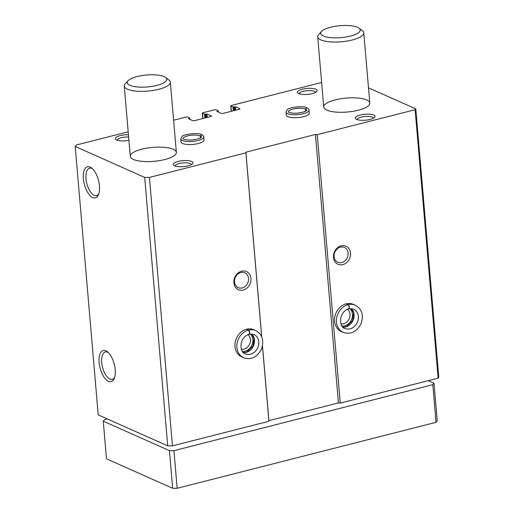 <?xml version="1.0" encoding="UTF-8"?>
<svg xmlns="http://www.w3.org/2000/svg" width="514" height="514" viewBox="0 0 514 514"><rect width="100%" height="100%" fill="white"/><g stroke="black" fill="none" stroke-linecap="round" stroke-linejoin="round"><path stroke-width="0.77" d="M173.591 120.218L185.92 117.076A1.324 0.398 175.1 0 1 187.719 117.083L189.794 118.053L188.516 118.734L192.821 120.649A1.324 0.398 175.1 0 0 194.62 120.655L210.836 116.517A1.324 0.398 175.1 0 0 211.485 116.113A1.324 0.398 175.1 0 0 211.312 115.933L207.007 114.018L204.495 114.192L202.51 113.311A1.324 0.398 175.1 0 1 202.33 113.131A1.324 0.398 175.1 0 1 202.985 112.727L214.364 109.823A1.324 0.398 175.1 0 1 216.163 109.829L218.238 110.806L216.966 111.48L221.264 113.395A1.324 0.398 175.1 0 0 223.063 113.401L239.28 109.27A1.324 0.398 175.1 0 0 239.935 108.859A1.324 0.398 175.1 0 0 239.755 108.685L235.457 106.764L232.945 106.944L230.959 106.057A1.324 0.398 175.1 0 1 230.78 105.884A1.324 0.398 175.1 0 1 231.435 105.473L321.635 82.484M368.487 87.83L415.781 108.897L415.126 109.7L317.241 134.649L315.429 134.475L245.885 152.202L245.891 152.838L149.426 177.426L144.704 177.414L75.205 146.451L76.393 144.993L128.185 131.79M415.781 108.897L438.795 377.334L438.14 378.137L340.255 403.085L338.437 402.912L268.899 420.638L268.906 421.274L172.441 445.863L167.712 445.85L98.219 414.888L75.205 146.451M233.896 282.79A9.907 8.282 114 0 0 247.395 287.673A9.907 8.282 114 0 0 245.994 271.379A9.907 8.282 114 0 0 233.896 282.79M255.754 330.611L253.852 329.763A14.861 12.426 114 0 0 240.674 332.455A14.861 12.426 114 0 0 235.001 346.597A14.861 12.426 114 0 0 241.76 356.909L243.662 357.757C251.057 360.23 257.013 357.326 261.523 349.045C264.241 340.409 262.32 334.261 255.754 330.611A14.861 12.426 114 0 0 248.654 330.033C250.119 332.018 250.189 333.387 248.879 334.139M149.426 177.426L172.441 445.863M245.891 152.838L261.652 336.651M262.461 346.102L268.906 421.274M333.464 257.411A9.907 8.282 114 0 0 346.963 262.294A9.907 8.282 114 0 0 345.562 246A9.907 8.282 114 0 0 333.464 257.411M355.322 305.232L353.42 304.384A14.861 12.426 114 0 0 340.242 307.076A14.861 12.426 114 0 0 334.569 321.218A14.861 12.426 114 0 0 341.328 331.53L343.23 332.378C350.625 334.852 356.581 331.948 361.091 323.666C363.809 315.031 361.888 308.882 355.322 305.232A14.861 12.426 114 0 0 348.222 304.654C349.687 306.64 349.758 308.008 348.441 308.76M317.241 134.649L340.255 403.085M415.126 109.7L438.14 378.137M90.104 167.076A16.062 7.35 -104.3 0 0 84.701 185.638A16.062 7.35 -104.3 0 0 98.476 194.735A16.062 7.35 -104.3 0 0 91.678 168.052A16.062 7.35 -104.3 0 0 90.104 167.076M105.858 350.837A16.062 7.35 -104.3 0 0 100.455 369.405A16.062 7.35 -104.3 0 0 114.23 378.497A16.062 7.35 -104.3 0 0 107.432 351.814A16.062 7.35 -104.3 0 0 105.858 350.837M144.704 177.414L167.712 445.85M203.795 136.975L204.052 139.956A11.559 3.495 175.1 0 1 195.68 144.074A11.559 3.495 175.1 0 1 182.579 143.483A11.559 3.495 175.1 0 1 181.018 141.928L180.761 138.953A11.559 3.495 -4.9 0 0 192.577 141.446A11.559 3.495 -4.9 0 0 203.795 136.975C204.116 136.595 203.441 135.818 201.758 134.649M309.049 110.15L309.306 113.125A11.559 3.495 175.1 0 1 300.934 117.243A11.559 3.495 175.1 0 1 287.834 116.652A11.559 3.495 175.1 0 1 286.279 115.104L286.022 112.123A11.559 3.495 -4.9 0 0 297.837 114.616A11.559 3.495 -4.9 0 0 309.049 110.15C309.377 109.771 308.696 108.994 307.019 107.818M128.918 140.322A9.907 2.994 175.1 0 1 115.894 139.583A9.907 2.994 175.1 0 1 120.205 135.619A9.907 2.994 175.1 0 1 128.442 134.739M178.12 161.422A9.907 2.994 175.1 0 1 189.223 160.798A9.907 2.994 175.1 0 1 192.525 163.773A9.907 2.994 175.1 0 1 183.344 166.613A9.907 2.994 175.1 0 1 173.809 165.379A9.907 2.994 175.1 0 1 178.12 161.422M302.277 89.211A9.907 2.994 175.1 0 1 313.373 88.594A9.907 2.994 175.1 0 1 316.682 91.569A9.907 2.994 175.1 0 1 307.494 94.409A9.907 2.994 175.1 0 1 297.959 93.175A9.907 2.994 175.1 0 1 302.277 89.211M360.185 115.014A9.907 2.994 175.1 0 1 371.288 114.391A9.907 2.994 175.1 0 1 374.597 117.365A9.907 2.994 175.1 0 1 365.409 120.205A9.907 2.994 175.1 0 1 355.874 118.972A9.907 2.994 175.1 0 1 360.185 115.014M326.853 110.124A23.111 6.99 175.1 0 1 323.736 107.021A23.111 6.99 175.1 0 1 346.173 98.084A23.111 6.99 175.1 0 1 369.797 103.076A23.111 6.99 175.1 0 1 353.054 111.307A23.111 6.99 175.1 0 1 326.853 110.124M133.409 159.43A23.111 6.99 175.1 0 1 130.293 156.333A23.111 6.99 175.1 0 1 152.722 147.396A23.111 6.99 175.1 0 1 176.353 152.382A23.111 6.99 175.1 0 1 159.61 160.612A23.111 6.99 175.1 0 1 133.409 159.43M315.429 134.475L338.437 402.912M245.885 152.202L261.71 336.792M262.493 345.948L268.899 420.638M108.268 352.553A14.141 6.476 -104.3 0 0 107.664 352.238A14.141 6.476 -104.3 0 0 105.325 351.968A14.141 6.476 -104.3 0 0 102.543 367.266A14.141 6.476 -104.3 0 0 112.309 379.377A14.141 6.476 -104.3 0 0 114.609 377.449M92.514 168.785A14.141 6.476 -104.3 0 0 91.91 168.476A14.141 6.476 -104.3 0 0 89.571 168.2A14.141 6.476 -104.3 0 0 86.789 183.504A14.141 6.476 -104.3 0 0 96.555 195.609A14.141 6.476 -104.3 0 0 98.855 193.688M242.505 351.409A9.907 8.282 114 0 0 251.899 345.157A9.907 8.282 114 0 0 250.26 333.991M241.387 349.199A8.115 6.785 114 0 0 249.637 344.149A8.115 6.785 114 0 0 247.87 334.646M342.067 326.03A9.907 8.282 114 0 0 351.46 319.779A9.907 8.282 114 0 0 349.828 308.612M340.955 323.82A8.115 6.785 114 0 0 349.199 318.77A8.115 6.785 114 0 0 347.438 309.267M234.538 282A8.115 6.785 114 0 0 238.226 287.634A8.115 6.785 114 0 0 247.735 282.976A8.115 6.785 114 0 0 244.837 272.799A8.115 6.785 114 0 0 237.635 274.27A8.115 6.785 114 0 0 234.538 282M334.106 256.621A8.115 6.785 114 0 0 337.794 262.256A8.115 6.785 114 0 0 347.297 257.598A8.115 6.785 114 0 0 344.406 247.42A8.115 6.785 114 0 0 337.203 248.892A8.115 6.785 114 0 0 334.106 256.621M357.211 119.627A8.115 2.454 175.1 0 1 357.211 119.614A8.115 2.454 175.1 0 1 361.233 117.108A8.115 2.454 175.1 0 1 373.389 118.226A8.115 2.454 175.1 0 1 373.389 118.239M299.296 93.831A8.115 2.454 175.1 0 1 299.296 93.818A8.115 2.454 175.1 0 1 303.318 91.312A8.115 2.454 175.1 0 1 315.474 92.43A8.115 2.454 175.1 0 1 315.474 92.443M175.145 166.035A8.115 2.454 175.1 0 1 175.145 166.022A8.115 2.454 175.1 0 1 179.168 163.516A8.115 2.454 175.1 0 1 191.324 164.634A8.115 2.454 175.1 0 1 191.324 164.647M117.231 140.238A8.115 2.454 175.1 0 1 117.231 140.226A8.115 2.454 175.1 0 1 121.253 137.72A8.115 2.454 175.1 0 1 128.635 137.026M428.246 380.656L434.009 383.219L437.234 420.85L436.045 422.315L177.169 488.3L172.665 488.287L106.482 458.803L103.256 421.172L104.445 419.713L107.368 418.968M434.009 383.219L432.814 384.684L436.045 422.315M432.814 384.684L173.944 450.669L177.169 488.3M173.944 450.669L169.44 450.656L172.665 488.287M169.44 450.656L103.256 421.172M359.035 28.167L362.396 30.724A23.111 6.99 175.1 0 1 363.771 32.832A23.111 6.99 175.1 0 1 347.034 41.062A23.111 6.99 175.1 0 1 320.832 39.88A23.111 6.99 175.1 0 1 317.716 36.777A23.111 6.99 175.1 0 1 318.712 34.47L321.591 31.38A19.815 5.988 175.1 0 1 339.966 25.7A19.815 5.988 175.1 0 1 359.035 28.167A19.815 5.988 175.1 0 1 348.845 36.462A19.815 5.988 175.1 0 1 323.409 36.019A19.815 5.988 175.1 0 1 321.591 31.38M165.585 77.479L168.952 80.03A23.111 6.99 175.1 0 1 170.327 82.137A23.111 6.99 175.1 0 1 153.583 90.368A23.111 6.99 175.1 0 1 127.388 89.185A23.111 6.99 175.1 0 1 124.272 86.089A23.111 6.99 175.1 0 1 125.268 83.776L128.147 80.685A19.815 5.988 175.1 0 1 146.516 75.005A19.815 5.988 175.1 0 1 165.585 77.479A19.815 5.988 175.1 0 1 155.401 85.767A19.815 5.988 175.1 0 1 129.965 85.324A19.815 5.988 175.1 0 1 128.147 80.685M246.437 329.262L248.339 330.11A14.861 12.426 114 0 0 237.082 343.333A14.861 12.426 114 0 0 243.662 357.757M246.752 329.185L248.654 330.033M248.821 334.151C250.048 333.425 249.888 332.076 248.339 330.11M346.006 303.883L347.907 304.731A14.861 12.426 114 0 0 336.651 317.954A14.861 12.426 114 0 0 343.23 332.378M346.32 303.806L348.222 304.654M348.389 308.773C349.616 308.047 349.456 306.697 347.907 304.731M305.695 111.152L305.515 109.109L306.999 107.831M305.663 111.172L305.483 109.097L306.903 107.792M200.434 137.983L200.261 135.94L201.745 134.662M200.402 137.996L200.229 135.927L201.649 134.617C198.629 132.349 183.042 134.18 181.905 136.66L180.761 138.953M189.467 118.259L189.544 119.19M188.754 118.438L188.792 118.856M211.312 115.933L211.344 116.318M207.007 114.018L207.296 117.423M206.108 114.018L206.416 117.642M205.394 114.198L205.709 117.828M204.495 114.192L204.829 118.053M202.51 113.311L202.959 118.528M217.91 111.005L217.994 111.936M217.204 111.185L217.236 111.602M239.755 108.685L239.787 109.064M235.457 106.764L235.746 110.169M234.557 106.764L234.866 110.394M233.844 106.944L234.153 110.574M232.945 106.944L233.272 110.799M230.959 106.057L231.403 111.275M243.469 352.533A10.569 8.834 114 0 0 253.479 345.858A10.569 8.834 114 0 0 251.744 333.959M249.174 334.196C238.149 337.762 239.742 353.356 245.409 353.831A10.569 8.834 114 0 0 257.777 347.779A10.569 8.834 114 0 0 254.006 334.53L249.232 334.184M343.037 327.155A10.569 8.834 114 0 0 353.041 320.479A10.569 8.834 114 0 0 351.313 308.58M348.743 308.818C337.717 312.383 339.311 327.977 344.978 328.452A10.569 8.834 114 0 0 357.346 322.4A10.569 8.834 114 0 0 353.574 309.152L348.8 308.805M305.483 109.097A9.246 2.795 -4.9 0 0 295.062 108.627A9.246 2.795 -4.9 0 0 288.322 111.891M306.742 110.311A9.246 2.795 -4.9 0 0 305.515 109.109M200.229 135.927A9.246 2.795 -4.9 0 0 189.807 135.452A9.246 2.795 -4.9 0 0 183.068 138.716M201.488 137.135A9.246 2.795 -4.9 0 0 200.261 135.94M189.794 118.053L189.904 119.351M202.33 113.131L202.799 118.567M218.238 110.806L218.354 112.097M230.78 105.884L231.249 111.313M317.716 36.777L323.736 107.021M363.771 32.832L369.797 103.076M124.272 86.089L130.293 156.333M170.327 82.137L176.353 152.382M243.43 352.495L246.958 351.923L253.068 345.909L254.051 338.482L251.687 333.952M342.992 327.116L346.526 326.544L352.636 320.53L353.619 313.103L351.255 308.573M286.022 112.123L287.165 109.829C288.303 107.355 303.89 105.518 306.916 107.773M288.322 111.923L288.309 111.872C287.615 111.358 288.99 113.69 297.715 113.119C308.464 111.519 306.492 109.861 306.749 110.292L306.749 110.343M183.068 138.754L183.055 138.703C182.361 138.189 183.729 140.521 192.454 139.943C203.203 138.343 201.237 136.685 201.494 137.122L201.488 137.174"/></g></svg>
